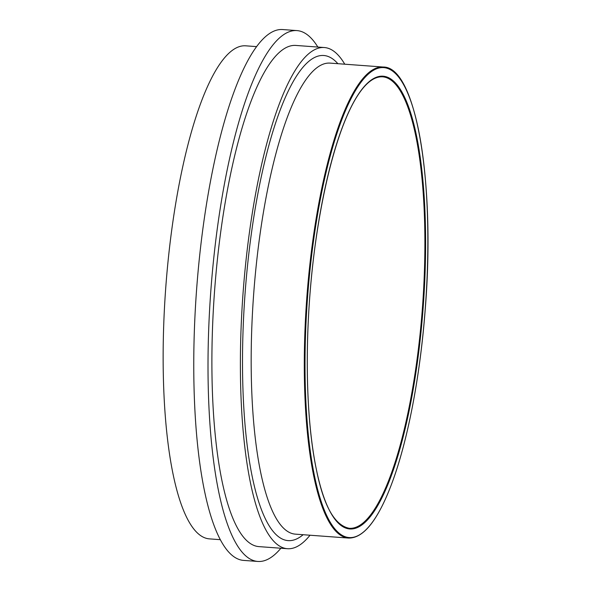 <?xml version="1.0" encoding="UTF-8"?>
<svg xmlns="http://www.w3.org/2000/svg" width="591" height="591" viewBox="0 0 591 591"><rect width="100%" height="100%" fill="white"/><g stroke="black" fill="none" stroke-linecap="round" stroke-linejoin="round"><path stroke-width="0.89" d="M344.76 64.197A251.271 63.052 94.2 0 0 339.795 56.987A251.271 63.052 94.2 0 0 324.385 47.539A251.271 63.052 94.2 0 0 245.915 261.34A251.271 63.052 94.2 0 0 272.023 539.265A251.271 63.052 94.2 0 0 287.433 548.714A251.271 63.052 94.2 0 0 310.024 535.224M256.657 46.63L245.775 45.825A247.193 62.033 94.2 0 0 168.583 256.162A247.193 62.033 94.2 0 0 194.262 529.58A247.193 62.033 94.2 0 0 209.421 538.874L220.303 539.679M317.847 47.058A266.142 66.79 94.2 0 0 313.311 40.609A266.142 66.79 94.2 0 0 296.985 30.599L282.734 29.55A266.142 66.79 94.2 0 0 199.618 256.014A266.142 66.79 94.2 0 0 227.269 550.391A266.142 66.79 94.2 0 0 243.588 560.401L257.839 561.45A266.142 66.79 94.2 0 0 280.895 548.234M296.985 30.599A266.142 66.79 94.2 0 0 213.868 257.063A266.142 66.79 94.2 0 0 241.512 551.44A266.142 66.79 94.2 0 0 257.839 561.45M324.385 47.539L295.892 45.441A251.271 63.052 94.2 0 0 217.422 259.242A251.271 63.052 94.2 0 0 243.522 537.16A251.271 63.052 94.2 0 0 258.932 546.616L287.433 548.714M396.398 85.318A226.353 56.802 -85.8 0 1 419.913 335.688A226.353 56.802 -85.8 0 1 349.222 528.288C334.521 525.333 323.55 505.63 316.318 469.195C304.483 413.294 304.262 321.209 315.779 240.921C329.268 146.413 355.605 75.567 382.517 76.808A226.353 56.802 -85.8 0 1 396.398 85.318M315.764 240.877A226.944 56.95 94.2 0 0 335.828 520.383A226.944 56.95 94.2 0 0 417.106 364.3A226.944 56.95 94.2 0 0 397.049 84.794A226.944 56.95 94.2 0 0 315.764 240.877M398.208 76.527A235.565 59.115 -85.8 0 1 419.034 366.642A235.565 59.115 -85.8 0 1 334.669 528.657A235.565 59.115 -85.8 0 1 313.843 238.535A235.565 59.115 -85.8 0 1 398.208 76.527M313.141 238.336A236.156 59.263 94.2 0 0 334.018 529.181A236.156 59.263 94.2 0 0 348.498 538.061C363.384 538.394 377.686 520.553 391.412 484.546C407.502 442.238 420.157 376.696 425.21 309.573C435.589 182.966 416.101 66.465 383.234 67.034A236.156 59.263 94.2 0 0 313.141 238.336M348.498 538.061L295.382 534.146A236.156 59.263 -85.8 0 1 280.895 525.266A236.156 59.263 -85.8 0 1 260.018 234.42A236.156 59.263 -85.8 0 1 330.118 63.119L383.234 67.034M337.86 63.688A243.241 61.043 94.2 0 0 251.596 231.982A243.241 61.043 94.2 0 0 303.124 534.715"/></g></svg>
